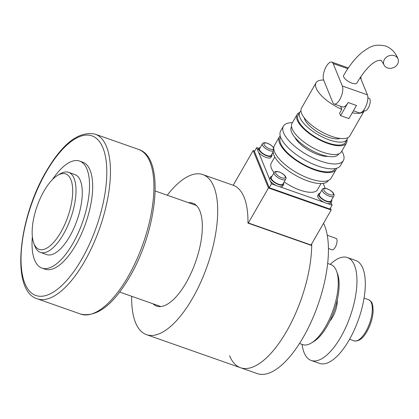 <?xml version="1.0" encoding="UTF-8"?>
<svg xmlns="http://www.w3.org/2000/svg" width="419" height="419" viewBox="0 0 419 419"><rect width="100%" height="100%" fill="white"/><g stroke="black" fill="none" stroke-linecap="round" stroke-linejoin="round"><path stroke-width="0.63" d="M33.981 243.706A39.999 16.247 -70.6 0 0 60.839 232.236A39.999 16.247 -70.6 0 0 70.863 179.568A39.999 16.247 -70.6 0 0 57.497 175.441A39.999 16.247 -70.6 0 0 37.097 206.248A39.999 16.247 -70.6 0 0 33.724 243.041A39.999 16.247 -70.6 0 0 33.981 243.706M33.724 243.041L34.677 245.681A42.424 17.231 -70.6 0 0 34.95 246.388A42.424 17.231 -70.6 0 0 40.439 252.39A42.424 17.231 -70.6 0 0 67.401 226.475A42.424 17.231 -70.6 0 0 74.074 178.358A42.424 17.231 -70.6 0 0 68.585 172.35A42.424 17.231 -70.6 0 0 59.891 173.985L57.497 175.441M40.439 252.39L46.708 254.595A42.424 17.231 -70.6 0 0 73.671 228.68A42.424 17.231 -70.6 0 0 80.343 180.563A42.424 17.231 -70.6 0 0 74.854 174.555L68.585 172.35M229.586 355.726A84.842 34.463 -70.6 0 0 240.558 367.735A84.842 34.463 -70.6 0 0 286.606 331.309A84.842 34.463 -70.6 0 0 311.71 243.853M311.307 244.555L311.699 245.513A84.842 34.463 -70.6 0 1 286.565 331.387A84.842 34.463 -70.6 0 1 240.558 367.735L257.276 373.612A84.842 34.463 -70.6 0 0 311.197 321.782A84.842 34.463 -70.6 0 0 324.542 225.542A84.842 34.463 -70.6 0 0 323.526 223.296M327.653 263.457L330.842 264.578A42.424 17.231 109.4 0 1 336.326 270.58A42.424 17.231 109.4 0 1 336.598 271.292A42.424 17.231 109.4 0 1 333.026 310.311A42.424 17.231 109.4 0 1 311.385 342.988A42.424 17.231 109.4 0 1 302.696 344.617L299.506 343.496M311.385 342.988L313.784 341.527A39.999 16.247 -70.6 0 0 334.184 310.72A39.999 16.247 -70.6 0 0 337.557 273.926L336.598 271.292M195.694 204.854A54.543 22.155 -70.6 0 0 194.788 204.912M152.972 303.785A54.543 22.155 -70.6 0 0 156.575 306.079A54.543 22.155 -70.6 0 0 186.151 282.715A54.543 22.155 -70.6 0 0 192.766 203.173A54.543 22.155 -70.6 0 0 188.519 202.707M131.686 296.301A84.842 34.463 -70.6 0 0 146.524 334.666A84.842 34.463 -70.6 0 0 192.525 298.318A84.842 34.463 -70.6 0 0 202.817 174.587A84.842 34.463 -70.6 0 0 167.233 195.223M311.699 245.513L247.959 223.097A84.842 34.463 -70.6 0 0 233.116 185.24L202.817 174.587M159.241 305.99A54.543 22.155 -70.6 0 0 159.917 306.603M254.721 151.076L253.165 150.526L268.469 187.974L248.352 222.96L311.045 245.01L331.162 210.019L330.387 208.117M268.469 187.974L331.162 210.019M253.165 150.526L233.189 185.266M247.969 222.028L248.352 222.96M302.099 344.408A54.543 22.155 -70.6 0 0 304.157 352.74A54.543 22.155 -70.6 0 0 311.212 360.46A54.543 22.155 -70.6 0 0 345.874 327.139A54.543 22.155 -70.6 0 0 354.453 265.274A54.543 22.155 -70.6 0 0 347.403 257.554A54.543 22.155 -70.6 0 0 330.245 264.368M311.212 360.46L319.571 363.399A54.543 22.155 -70.6 0 0 354.233 330.078A54.543 22.155 -70.6 0 0 362.812 268.212A54.543 22.155 -70.6 0 0 355.762 260.492L347.403 257.554M329.884 321.012A15.754 6.4 -70.6 0 0 337.274 300.004M328.417 248.519L331.984 249.771A6.06 2.462 -70.6 0 0 335.834 246.073A6.06 2.462 -70.6 0 0 336.787 239.197A6.06 2.462 -70.6 0 0 336.007 238.338L327.255 235.263M32.357 236.641A56.722 23.04 -70.6 0 0 34.625 260.058A56.722 23.04 -70.6 0 0 41.963 268.087A56.722 23.04 -70.6 0 0 78.013 233.435A56.722 23.04 -70.6 0 0 86.937 169.093A56.722 23.04 -70.6 0 0 79.6 161.064A56.722 23.04 -70.6 0 0 52.427 179.578M41.963 268.087L45.095 269.192A56.722 23.04 -70.6 0 0 81.15 234.535A56.722 23.04 -70.6 0 0 90.069 170.193A56.722 23.04 -70.6 0 0 82.732 162.169L79.6 161.064M394.504 55.69A7.636 6.348 -22.2 0 1 398.05 58.922A7.636 6.348 -22.2 0 1 395.808 66.212A7.636 6.348 -22.2 0 1 387.46 67.936A7.636 6.348 -22.2 0 1 383.914 64.704A7.636 6.348 -22.2 0 1 386.15 57.413A7.636 6.348 -22.2 0 1 394.504 55.69M383.914 64.704C381.861 61.143 380.761 59.723 380.609 60.441C380.133 59.959 378.54 60.294 375.843 61.441C372.371 62.997 365.033 69.051 356.904 83.004A7.636 2.902 -150.1 0 1 351.892 83.13A7.636 2.902 -150.1 0 1 343.664 75.394C349.472 65.264 355.804 57.44 362.66 51.904C369.134 47.63 373.444 43.288 385.679 46.032C391.524 48.384 395.646 52.684 398.05 58.922M321.038 183.548L317.513 189.676A26.664 10.135 -150.1 0 1 300.009 190.116A26.664 10.135 -150.1 0 1 284.161 181.877M328.428 180.427L328.423 180.432A31.514 11.978 -150.1 0 1 307.74 180.95A31.514 11.978 -150.1 0 1 273.785 149.012L273.785 149.012M336.656 168.234A32.724 12.439 -150.1 0 1 336.179 169.376L331.151 178.122A32.724 12.439 -150.1 0 1 309.667 178.662A32.724 12.439 -150.1 0 1 274.414 145.493L279.442 136.746A32.724 12.439 -150.1 0 1 280.191 135.766M336.179 169.376A32.724 12.439 -150.1 0 1 314.7 169.915A32.724 12.439 -150.1 0 1 279.442 136.746M335.242 168.574L335.132 168.768A31.514 11.978 -150.1 0 1 314.444 169.286A31.514 11.978 -150.1 0 1 280.494 137.353L280.604 137.154M341.794 151.102A34.541 13.13 -150.1 0 1 343.344 160.561L340.553 165.421A34.541 13.13 -150.1 0 1 317.874 165.992A34.541 13.13 -150.1 0 1 280.662 130.985L283.454 126.124A34.541 13.13 -150.1 0 1 292.41 122.704M343.344 160.561A34.541 13.13 -150.1 0 1 320.671 161.132A34.541 13.13 -150.1 0 1 283.454 126.124M327.852 156.345A21.819 8.291 -150.1 0 1 317.99 154.58A21.819 8.291 -150.1 0 1 294.892 137.395M338.835 153.815L338.72 154.019A27.272 10.365 -150.1 0 1 320.818 154.47A27.272 10.365 -150.1 0 1 291.435 126.831L291.556 126.627M346.984 139.653A28.482 10.826 -150.1 0 1 346.476 142.963L341.443 151.709A28.482 10.826 -150.1 0 1 322.75 152.181A28.482 10.826 -150.1 0 1 292.059 123.312L297.092 114.565A28.482 10.826 -150.1 0 1 299.7 112.46M346.476 142.963A28.482 10.826 -150.1 0 1 327.778 143.434A28.482 10.826 -150.1 0 1 297.092 114.565M347.629 137.783A27.272 10.365 -150.1 0 1 347.1 139.443L345.424 142.36A27.272 10.365 -150.1 0 1 327.522 142.806A27.272 10.365 -150.1 0 1 298.139 115.173L299.815 112.255A27.272 10.365 -150.1 0 1 300.989 110.962M347.1 139.443A27.272 10.365 -150.1 0 1 329.198 139.894A27.272 10.365 -150.1 0 1 299.815 112.255M340.113 138.432A21.819 8.291 -150.1 0 1 328.051 137.081A21.819 8.291 -150.1 0 1 304.204 117.786M352.269 112.779A27.879 10.595 -150.1 0 0 364.3 110.747L349.86 135.856A27.879 10.595 -150.1 0 1 331.56 136.316A27.879 10.595 -150.1 0 1 301.528 108.065L316.057 82.794A27.879 10.595 -150.1 0 1 323.641 80.045M363.462 110.454L364.63 110.862A6.667 2.708 -70.6 0 0 368.249 108.008A6.667 2.708 -70.6 0 0 369.055 98.287L367.887 97.873M361.021 79.207A6.667 2.708 -70.6 0 0 360.759 76.818M327.459 203.514L332.099 205.142L329.863 209.029L269.26 187.717L254.464 151.516L256.7 147.629L258.822 148.378M340.553 106.248L341.825 109.359L339.589 113.245L340.568 115.649L348.927 118.587L356.475 105.468L348.116 102.529A10.302 4.185 109.4 0 1 342.527 106.945L334.168 104.006A10.302 4.185 109.4 0 1 332.838 102.545L323.651 80.076A10.302 4.185 109.4 0 1 325.275 68.391A10.302 4.185 109.4 0 1 331.822 62.096A10.302 4.185 109.4 0 1 333.152 63.557L342.339 86.026A10.302 4.185 109.4 0 1 340.715 97.711A10.302 4.185 109.4 0 1 334.168 104.006M341.825 109.359A27.879 10.595 -150.1 0 1 316.057 82.794M274.068 172.686A26.664 10.135 -150.1 0 1 271.282 163.096L274.806 156.968M270.365 181.06L271.496 183.831L276.131 185.46M279.4 186.607L324.196 202.361M271.496 183.831L269.26 187.717M332.099 205.142L331.036 202.55M325.233 188.341L323.201 183.37M272.429 153.16L273.387 153.501M256.7 147.629L257.832 150.4M258.628 152.348L269.569 179.112M353.421 110.773L359.245 112.821A10.302 4.185 -70.6 0 0 365.792 106.531A10.302 4.185 -70.6 0 0 367.416 94.841L360.314 77.478M348.116 102.529L340.568 115.649M320.069 193.169A7.516 2.854 29.9 0 0 318.676 193.892A7.516 2.854 29.9 0 0 318.712 195.359A7.516 2.854 29.9 0 0 325.275 200.895A7.516 2.854 29.9 0 0 331.707 201.382A7.516 2.854 29.9 0 0 331.67 199.915A7.516 2.854 29.9 0 0 331.628 199.816M318.676 193.892L317.785 195.448A7.516 2.854 29.9 0 0 317.822 196.914A7.516 2.854 29.9 0 0 324.379 202.45A7.516 2.854 29.9 0 0 330.811 202.937L331.707 201.382M260.272 147.561A7.516 2.854 29.9 0 0 258.879 148.279A7.516 2.854 29.9 0 0 258.916 149.745A7.516 2.854 29.9 0 0 265.473 155.281A7.516 2.854 29.9 0 0 271.91 155.768A7.516 2.854 29.9 0 0 271.873 154.302A7.516 2.854 29.9 0 0 271.831 154.202M258.879 148.279L257.984 149.834A7.516 2.854 29.9 0 0 258.02 151.301A7.516 2.854 29.9 0 0 264.583 156.837A7.516 2.854 29.9 0 0 271.014 157.324L271.91 155.768M283.563 182.914A7.516 2.854 -150.1 0 1 283.605 183.014A7.516 2.854 -150.1 0 1 283.642 184.48L282.752 186.036A7.516 2.854 -150.1 0 1 276.315 185.549A7.516 2.854 -150.1 0 1 269.757 180.013A7.516 2.854 -150.1 0 1 269.721 178.546L270.616 176.991A7.516 2.854 -150.1 0 1 272.01 176.268M283.642 184.48A7.516 2.854 -150.1 0 1 277.21 183.993A7.516 2.854 -150.1 0 1 270.653 178.457A7.516 2.854 -150.1 0 1 270.616 176.991M322.206 189.456L319.414 194.316A6.667 2.535 29.9 0 0 319.446 195.615A6.667 2.535 29.9 0 0 325.264 200.528A6.667 2.535 29.9 0 0 330.973 200.963L333.765 196.102C334.676 195.039 334.063 191.829 327.239 188.828C324.379 188.047 322.703 188.257 322.206 189.456A6.667 2.535 29.9 0 0 322.237 190.755A6.667 2.535 29.9 0 0 329.392 196.212A6.667 2.535 29.9 0 0 333.765 196.102M273.754 147.834L271.329 145.304L267.442 143.214C264.583 142.434 262.907 142.643 262.409 143.843L259.618 148.703A6.667 2.535 29.9 0 0 259.649 150.002A6.667 2.535 29.9 0 0 265.468 154.915A6.667 2.535 29.9 0 0 271.172 155.349L273.151 151.914M274.146 172.555L271.35 177.41A6.667 2.535 29.9 0 0 271.381 178.714A6.667 2.535 29.9 0 0 277.2 183.627A6.667 2.535 29.9 0 0 282.909 184.056L285.7 179.201C286.612 178.138 286.004 174.927 279.18 171.926C276.32 171.146 274.639 171.355 274.146 172.555A6.667 2.535 29.9 0 0 274.178 173.854A6.667 2.535 29.9 0 0 281.327 179.311A6.667 2.535 29.9 0 0 285.7 179.201M81.721 259.246A84.601 34.363 109.4 0 1 24.91 283.516A84.601 34.363 109.4 0 1 46.111 172.115A84.601 34.363 109.4 0 1 102.922 147.844A84.601 34.363 109.4 0 1 81.721 259.246M37.265 298.815A87.267 35.447 -70.6 0 0 84.58 261.425A87.267 35.447 -70.6 0 0 106.452 146.514A87.267 35.447 -70.6 0 0 95.165 134.159C79.044 130.759 62.688 143.235 46.095 171.591C18.19 218.865 10.648 290.948 37.265 298.815L80.731 314.098A87.267 35.447 109.4 0 0 128.046 276.713A87.267 35.447 109.4 0 0 149.918 161.797A87.267 35.447 109.4 0 0 138.631 149.447L95.165 134.159M368.516 299.669A21.819 8.862 109.4 0 1 371.339 302.754A21.819 8.862 109.4 0 1 365.871 331.487A21.819 8.862 109.4 0 1 354.039 340.83C358.722 341.658 363.032 338.531 366.986 331.455C370.606 324.94 372.653 318.241 373.135 311.369L372.826 305.891C371.684 303.403 373.292 302.748 368.516 299.669L364.059 298.103M367.416 94.841L342.339 86.026M347.807 68.706L333.152 63.557M329.695 194.615A5.452 2.074 -150.1 0 1 323.845 190.153A5.452 2.074 -150.1 0 1 327.396 188.995A5.452 2.074 -150.1 0 1 333.246 193.458A5.452 2.074 -150.1 0 1 329.695 194.615M262.409 143.843A6.667 2.535 29.9 0 0 262.441 145.147A6.667 2.535 29.9 0 0 269.59 150.599A6.667 2.535 29.9 0 0 273.167 151.044M269.894 149.002A5.452 2.074 -150.1 0 1 264.049 144.539A5.452 2.074 -150.1 0 1 267.6 143.387A5.452 2.074 -150.1 0 1 273.45 147.849A5.452 2.074 -150.1 0 1 269.894 149.002M281.631 177.714A5.452 2.074 -150.1 0 1 275.781 173.251A5.452 2.074 -150.1 0 1 279.337 172.094A5.452 2.074 -150.1 0 1 285.182 176.556A5.452 2.074 -150.1 0 1 281.631 177.714M160.817 306.546L119.645 292.064M196.364 205.467L155.192 190.985M240.558 367.735L146.524 334.666M138.631 149.447C165.248 157.314 157.706 229.392 129.796 276.666C113.209 305.022 96.852 317.502 80.731 314.098M349.582 339.264L354.039 340.83M331.822 62.096L348.346 67.909"/></g></svg>

